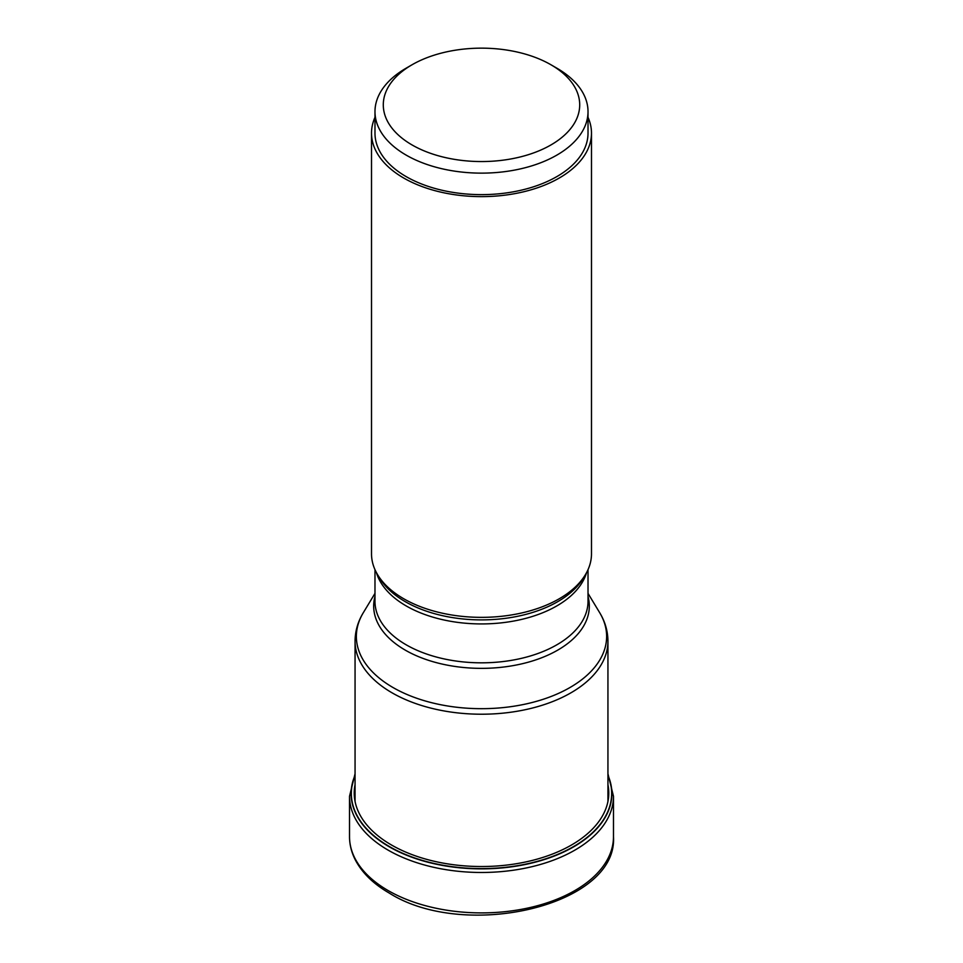 <?xml version="1.0" encoding="UTF-8"?>
<svg xmlns="http://www.w3.org/2000/svg" width="963" height="963" viewBox="0 0 963 963"><rect width="100%" height="100%" fill="white"/><g stroke="black" fill="none" stroke-linecap="round" stroke-linejoin="round"><path stroke-width="1.44" d="M355.058 775.624A130.149 75.15 180 0 0 389.461 846.597A130.149 75.15 0 0 0 545.323 858.948A130.149 75.15 0 0 0 607.942 775.624M371.513 133.135L371.513 553.857A109.987 63.498 0 0 0 377.665 574.791A109.987 63.498 0 0 0 403.726 598.757A109.987 63.498 0 0 0 585.335 574.791A109.987 63.498 0 0 0 591.487 553.857L591.487 133.135A109.987 63.498 180 0 1 523.583 191.793A109.987 63.498 180 0 1 403.726 178.035A109.987 63.498 180 0 1 371.513 133.135A109.987 63.498 180 0 1 374.98 117.317M588.02 117.317A109.987 63.498 180 0 1 591.487 133.135M374.98 111.636L374.98 133.135A106.52 61.5 0 0 0 440.741 189.952A106.52 61.5 0 0 0 556.819 176.614A106.52 61.5 0 0 0 588.02 133.135L588.02 111.636A106.52 61.5 180 0 1 556.819 155.127A106.52 61.5 180 0 1 440.741 168.453A106.52 61.5 180 0 1 374.98 111.636A106.52 61.5 180 0 1 406.181 68.156L412.056 64.762A98.202 56.697 180 0 1 550.944 64.762A98.202 56.697 180 0 1 550.944 144.944A98.202 56.697 180 0 1 412.056 144.944A98.202 56.697 180 0 1 412.056 64.762L406.181 68.156M550.944 64.762L556.819 68.156A106.52 61.5 180 0 1 588.02 111.636M355.058 784.64A127.272 73.477 180 0 0 391.508 845.008A127.272 73.477 0 0 0 536.86 859.213A127.272 73.477 0 0 0 607.942 784.64M349.521 836.703A131.979 76.197 0 0 0 388.173 890.582A131.979 76.197 0 0 0 532.009 907.098A131.979 76.197 0 0 0 613.479 836.703C618.005 905.798 464.756 940.899 389.329 893.122C373.5 883.974 362.196 872.96 355.395 860.067C351.507 852.52 349.545 844.732 349.521 836.703L349.521 796.281L355.058 773.77M613.479 836.703L613.479 796.281A131.979 76.197 180 0 1 532.009 866.676A131.979 76.197 180 0 1 388.173 850.16A131.979 76.197 180 0 1 349.521 796.281M607.942 775.239A130.378 75.27 180 0 1 545.816 859.068A130.378 75.27 180 0 1 389.305 846.826A130.378 75.27 180 0 1 355.058 775.239M607.942 801.445L607.942 641.214A126.442 72.995 180 0 1 529.891 708.66A126.442 72.995 180 0 1 392.097 692.842A126.442 72.995 180 0 1 392.013 692.794A126.442 72.995 180 0 1 355.058 641.214L355.058 801.445M355.058 641.214C355.142 631.138 357.899 621.604 363.364 612.612A125.142 72.249 0 0 0 392.94 687.486A125.142 72.249 0 0 0 393.012 687.522A125.142 72.249 0 0 0 548.043 697.621A125.142 72.249 0 0 0 599.636 612.612L588.02 593.401M588.02 596.482A107.82 62.246 180 0 1 530.408 661.581A107.82 62.246 180 0 1 405.327 650.169A107.82 62.246 180 0 1 405.267 650.121A107.82 62.246 180 0 1 374.98 596.482M374.98 569.675L374.98 601.321A106.52 61.5 0 0 0 406.181 644.813A106.52 61.5 0 0 0 406.254 644.849A106.52 61.5 0 0 0 522.307 658.138A106.52 61.5 0 0 0 588.02 601.321L588.02 569.675M586.515 572.72A106.52 61.5 180 0 1 513.905 621.015A106.52 61.5 180 0 1 406.254 605.968A106.52 61.5 180 0 1 406.181 605.92A106.52 61.5 180 0 1 376.485 572.72M377.665 574.791L379.711 578.173A107.82 62.246 0 0 0 405.267 601.67A107.82 62.246 0 0 0 405.339 601.706A107.82 62.246 0 0 0 583.289 578.173L585.335 574.791M613.479 796.281L607.942 773.77M374.98 593.401L363.364 612.612M607.942 641.214C607.858 631.138 605.101 621.604 599.636 612.612"/></g></svg>
